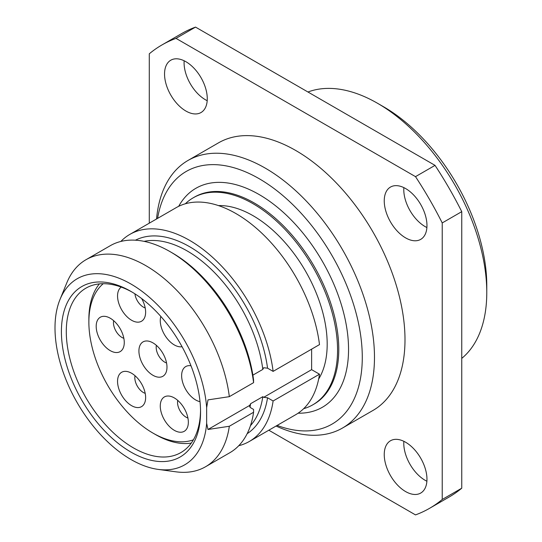 <?xml version="1.0" encoding="UTF-8"?>
<svg xmlns="http://www.w3.org/2000/svg" width="542" height="542" viewBox="0 0 542 542"><rect width="100%" height="100%" fill="white"/><g stroke="black" fill="none" stroke-linecap="round" stroke-linejoin="round"><path stroke-width="0.81" d="M187.999 160.459L218.514 142.844A154.49 89.193 60 0 1 337.558 184.233A154.49 89.193 60 0 1 404.996 339.705A154.49 89.193 60 0 1 372.998 410.429L342.483 428.044A154.49 89.193 60 0 0 374.481 357.327A154.49 89.193 -120 0 0 307.05 201.854A154.49 89.193 -120 0 0 187.999 160.459A154.49 89.193 -120 0 0 156.536 218.988M277.111 425.429A145.859 84.213 60 0 0 362.28 357.327A145.859 84.213 -120 0 0 268.161 184.348A145.859 84.213 -120 0 0 157.58 218.385M342.483 428.044A154.49 89.193 60 0 1 276.074 426.026M486.777 292.49L486.777 285.444A145.859 84.213 -120 0 0 383.641 106.808L377.537 103.285A154.49 89.193 -120 0 1 486.777 292.49A154.49 89.193 60 0 1 461.75 358.384M149.287 223.175L149.287 53.8A267.552 154.47 60 0 1 161.983 44.932A267.552 154.47 60 0 1 176.008 38.374L415.504 176.645A267.552 154.47 60 0 1 442.225 222.931L442.225 499.473A267.552 154.47 60 0 1 429.528 508.342A267.552 154.47 60 0 1 415.504 514.9L268.818 430.212M426.967 225.547A30.21 17.439 -120 0 0 413.783 195.147A30.21 17.439 -120 0 0 390.504 187.051A30.21 17.439 -120 0 0 384.244 200.879A30.21 17.439 -120 0 0 397.435 231.278A30.21 17.439 -120 0 0 420.707 239.374A30.21 17.439 -120 0 0 426.967 225.547M426.967 479.236A30.21 17.439 -120 0 0 413.783 448.837A30.21 17.439 -120 0 0 390.504 440.748A30.21 17.439 -120 0 0 384.244 454.575A30.21 17.439 -120 0 0 397.435 484.975A30.21 17.439 -120 0 0 420.707 493.064A30.21 17.439 -120 0 0 426.967 479.236M207.268 98.705A30.21 17.439 -120 0 0 194.077 68.306A30.21 17.439 -120 0 0 170.798 60.209A30.21 17.439 -120 0 0 164.544 74.037A30.21 17.439 -120 0 0 177.729 104.437A30.21 17.439 -120 0 0 201.007 112.533A30.21 17.439 -120 0 0 207.268 98.705M161.983 44.932L181.509 33.658A267.552 154.47 60 0 1 195.54 27.1L435.03 165.371A267.552 154.47 60 0 1 461.75 211.651L461.75 488.2A267.552 154.47 60 0 1 449.061 497.068L429.528 508.342M461.75 488.2L442.225 499.473M461.75 211.651L442.225 222.931M435.03 165.371L415.504 176.645M195.54 27.1L176.008 38.374M403.851 187.62A30.21 17.439 -120 0 0 403.776 189.605A30.21 17.439 -120 0 0 426.893 227.532M403.851 441.31A30.21 17.439 -120 0 0 403.776 443.295A30.21 17.439 -120 0 0 426.893 481.228M184.144 60.772A30.21 17.439 -120 0 0 184.077 62.764A30.21 17.439 -120 0 0 207.193 100.69M377.537 103.285A154.49 89.193 -120 0 0 307.958 92.005M200.54 410.511A94.938 54.81 60 0 1 180.886 452.577A94.938 54.81 60 0 1 107.729 427.143A94.938 54.81 60 0 1 66.287 331.602A94.938 54.81 60 0 1 85.954 288.141A94.938 54.81 60 0 1 132.214 292.158M200.554 411.94A98.393 56.808 60 0 1 130.981 452.109A98.393 56.808 60 0 1 61.409 331.602A98.393 56.808 60 0 1 130.981 291.433A98.393 56.808 60 0 1 200.554 411.94M206.651 423.316L206.651 407.604A107.451 62.039 -120 0 0 141.401 290.885A107.451 62.039 -120 0 0 59.999 299.482A107.451 62.039 -120 0 0 77.255 402.787A107.451 62.039 -120 0 0 158.088 469.386A107.451 62.039 -120 0 0 206.651 423.316L207.993 429.488L229.327 426.263A119.538 69.017 -120 0 1 205.547 466.75A119.538 69.017 -120 0 1 175.94 471.818L158.088 469.386M206.651 407.604L207.993 399.888L229.327 396.663A119.538 69.017 -120 0 0 172.092 285.668A119.538 69.017 -120 0 0 86.009 259.706A119.538 69.017 -120 0 0 66.815 282.816L59.999 299.482M273.114 371.385A119.538 69.017 -120 0 0 215.879 260.39A119.538 69.017 -120 0 0 129.802 234.422L176.184 207.647A119.538 69.017 60 0 1 262.26 233.609A119.538 69.017 60 0 1 319.495 344.604L273.114 371.385L267.552 368.174L263.676 367.74L262.802 369.414L252.877 375.139M238.765 445.714A119.538 69.017 -120 0 0 249.334 441.466A119.538 69.017 -120 0 0 273.114 400.978L319.495 374.204L311.623 369.658L311.623 349.15M311.623 369.658L263.676 397.34L262.802 396.676L250.594 403.722L249.72 405.396L207.993 429.488M205.547 466.75L229.801 452.739A119.538 69.017 -120 0 0 253.581 412.252L253.554 409.42L250.465 407.631L249.442 406.026L249.72 405.396M253.581 412.252L229.327 426.263M273.114 400.978L267.552 397.767L263.676 397.34M253.581 382.659A119.538 69.017 -120 0 0 170.039 251.623L172.478 253.033A116.083 67.018 60 0 1 253.554 379.82L253.581 382.659L229.327 396.663M170.039 251.623A119.538 69.017 -120 0 0 110.27 245.702L86.009 259.706M129.802 234.422A119.538 69.017 -120 0 0 120.839 241.454M319.495 374.204A119.538 69.017 60 0 1 295.715 414.691L249.334 441.466M218.501 205.594A104.863 60.541 -120 0 1 327.185 344.109A104.863 60.541 60 0 1 318.649 379.061M312.802 404.82L314.021 404.115A119.538 69.017 -120 0 0 338.784 349.394A119.538 69.017 -120 0 0 286.603 229.103A119.538 69.017 -120 0 0 194.49 197.078L193.27 197.783A119.538 69.017 -120 0 1 285.383 229.808A119.538 69.017 -120 0 1 337.558 350.098A119.538 69.017 60 0 1 312.802 404.82A119.538 69.017 60 0 1 303.642 408.695M193.27 197.783A119.538 69.017 -120 0 0 185.337 203.778M103.237 283.696A90.622 52.323 -120 0 0 88.868 322.09L88.868 319.272A94.078 54.315 -120 0 1 99.382 283.893M193.386 439.833A90.622 52.323 60 0 1 152.946 433.078A90.622 52.323 60 0 1 88.868 322.09M190.987 365.769A19.851 11.463 -120 0 0 189.571 365.633A19.851 11.463 -120 0 0 181.631 375.647A19.851 11.463 -120 0 0 200.012 401.669M166.983 367.191A19.851 11.463 -120 0 0 146.855 340.965A19.851 11.463 -120 0 0 138.915 350.979A19.851 11.463 -120 0 0 149.822 373.079A19.851 11.463 -120 0 0 165.595 373.424A19.851 11.463 -120 0 0 166.983 367.191M124.267 342.524A19.851 11.463 -120 0 0 104.132 316.304A19.851 11.463 -120 0 0 96.191 326.318A19.851 11.463 -120 0 0 107.099 348.418A19.851 11.463 -120 0 0 122.871 348.763A19.851 11.463 -120 0 0 124.267 342.524M188.345 422.225A19.851 11.463 -120 0 0 168.21 396.006A19.851 11.463 -120 0 0 160.269 406.019A19.851 11.463 -120 0 0 171.184 428.119A19.851 11.463 -120 0 0 186.949 428.465A19.851 11.463 -120 0 0 188.345 422.225M160.825 316.433A19.851 11.463 -120 0 0 160.269 320.607A19.851 11.463 -120 0 0 167.661 339.15A19.851 11.463 -120 0 0 182.051 346.704M145.629 397.564A19.851 11.463 -120 0 0 125.493 371.338A19.851 11.463 -120 0 0 117.553 381.358A19.851 11.463 -120 0 0 128.461 403.451A19.851 11.463 -120 0 0 144.233 403.797A19.851 11.463 -120 0 0 145.629 397.564M121.266 287.111A19.851 11.463 -120 0 0 117.553 295.946A19.851 11.463 -120 0 0 128.461 318.046A19.851 11.463 -120 0 0 144.233 318.391A19.851 11.463 -120 0 0 145.629 312.151A19.851 11.463 -120 0 0 141.638 298.54M191.285 443.071A94.078 54.315 60 0 1 155.391 434.488L152.946 433.078M166.557 362.977A12.08 6.978 60 0 1 156.184 347.354A12.08 6.978 -120 0 1 156.381 345.356M123.84 338.316A12.08 6.978 60 0 1 113.461 322.686A12.08 6.978 -120 0 1 113.664 320.688M145.202 393.35A12.08 6.978 60 0 1 134.822 377.727A12.08 6.978 -120 0 1 135.026 375.728M145.202 307.944A12.08 6.978 60 0 1 134.917 293.839M187.918 418.017A12.08 6.978 60 0 1 177.546 402.388A12.08 6.978 -120 0 1 177.742 400.389M250.594 403.722A108.319 62.533 60 0 1 249.984 407.293M262.802 369.414A108.319 62.533 -120 0 0 144.084 241.353M250.479 425.633A108.319 62.533 -120 0 0 262.802 396.676M267.552 397.767A111.767 64.532 60 0 1 247.159 433.688M135.446 240.194A111.767 64.532 60 0 1 214.937 266.163A111.767 64.532 60 0 1 267.552 368.174M298.107 413.194A126.442 73.001 -120 0 0 348.547 349.394A126.442 73.001 -120 0 0 279.13 208.697A126.442 73.001 -120 0 0 178.67 206.326"/></g></svg>
